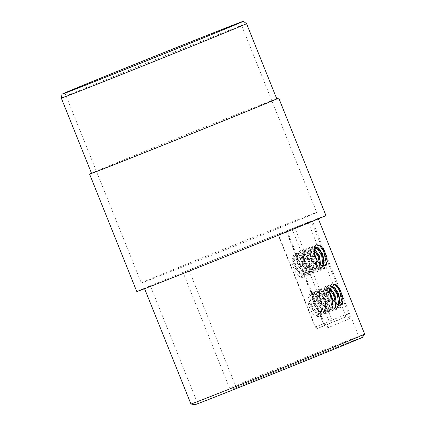 <?xml version="1.0" encoding="UTF-8"?>
<svg xmlns="http://www.w3.org/2000/svg" width="426" height="426" viewBox="0 0 426 426"><rect width="100%" height="100%" fill="white"/><g stroke="black" fill="none" stroke-linecap="round" stroke-linejoin="round"><path stroke-width="0.32" stroke-dasharray="2.13 1.6" d="M306.496 216.823A94.545 0.58 158.1 0 1 207.931 256.761A94.545 0.58 158.1 0 1 141.294 282.939A94.545 0.58 158.1 0 1 228.799 247.133A94.545 0.58 158.1 0 1 316.736 212.414A94.545 0.58 158.1 0 1 306.496 216.823M136.799 291.57A101.931 0.628 158.1 0 1 147.838 286.815A101.931 0.628 158.1 0 1 254.109 243.757A101.931 0.628 158.1 0 1 325.949 215.529M276.719 98.72A101.931 0.628 -21.9 0 0 197.424 130.063A101.931 0.628 -21.9 0 0 100.611 169.33A101.931 0.628 -21.9 0 0 91.484 173.18M331.945 322.407L345.417 317.003A84.14 0.517 158.1 0 1 325.725 325.182L317.402 328.451L331.945 322.407L331.976 320.107L329.106 321.273L331.945 322.407M315.208 327.046L317.402 328.451L315.496 326.955L323.744 323.717L286.751 231.685L278.503 234.928L315.496 326.955L315.208 327.046L278.215 235.019L292.114 229.247L329.106 321.273L315.208 327.046M325.725 325.182L323.696 323.733M194.884 404.7L197.68 403.587L150.453 286.107A87.303 0.538 -21.9 0 0 200.614 266.452A87.303 0.538 -21.9 0 0 286.432 231.845L323.914 325.086L328.148 327.642A87.303 0.538 -21.9 0 0 349.73 318.675L348.926 314.697C348.314 314.175 347.115 314.196 345.332 314.75L331.976 320.107L294.984 228.08L311.438 221.456A87.303 0.538 -21.9 0 0 312.38 220.987A87.303 0.538 -21.9 0 0 270.845 237.175A87.303 0.538 -21.9 0 0 189.011 270.089L236.238 387.569L233.443 388.682A90.259 0.554 158.1 0 1 319.069 354.24A90.259 0.554 158.1 0 1 362.345 337.376M349.73 318.675C348.857 317.162 347.51 316.571 345.699 316.901L345.417 317.003M328.148 327.642L326.987 325.31L325.911 325.123M323.914 325.086L324.495 323.803L323.744 323.717M197.68 403.587A87.303 0.538 -21.9 0 0 280.505 370.849A87.303 0.538 -21.9 0 0 359.608 338.468A87.303 0.538 -21.9 0 0 318.073 354.661A87.303 0.538 -21.9 0 0 236.238 387.569M324.868 266.101L319.862 264.834L315.378 258.71L313.563 251.537L315.458 247.527M322.839 266.058L321.172 267.587L316.401 266.213L311.923 260.1L310.101 252.916L311.757 248.981L314.234 249.471M320.245 264.573L317.711 268.96L312.94 267.587L308.461 261.468L306.645 254.295L308.302 250.36L313.579 253.853L316.571 261.479L316.55 267.224L314.255 270.34L309.484 268.966L305.005 262.847L303.184 255.669L304.84 251.734L310.117 255.233L313.11 262.858L313.094 268.604L310.794 271.719L306.022 270.34L301.544 264.226L299.728 257.048L301.384 253.113L306.661 256.612L309.654 264.237L309.633 269.977L307.332 273.093L302.567 271.724L298.083 265.6L296.267 258.422L297.923 254.492L303.2 257.986L306.193 265.611L306.177 271.351L303.876 274.472L299.824 273.641L295.703 269.014L293.152 262.688L293.12 257.496C290.67 261.069 293.791 271.41 298.227 275.558L303.642 277.017L306.347 273.316L306.347 266.463L302.726 257.256L299.19 253.449L296.001 252.804L293.887 257.639L296.011 266.426L301.374 273.929L307.098 275.643L309.808 271.942L309.808 265.084L306.182 255.877L302.652 252.075L299.462 251.425L297.348 256.26L299.473 265.057L304.835 272.555L310.559 274.264L313.27 270.563L313.264 263.71L309.643 254.498L306.108 250.696L302.918 250.051L300.804 254.881L302.923 263.667L308.291 271.176L314.015 272.885L316.726 269.184L316.726 262.331L313.099 253.124L309.569 249.316L306.379 248.672L304.265 253.507L306.39 262.299L311.752 269.796L317.476 271.511L320.544 264.818M317.413 261.314L314.207 253.268M323.148 266.138L321.641 267.4L317.828 266.713L313.866 262.554L310.799 254.961L312.231 248.795L314.351 249.066M320.645 264.892L318.185 268.774L314.372 268.092L310.405 263.928L307.338 256.335L308.77 250.168L311.47 250.807L314.415 254.226M316.875 260.424L317.104 266.708L314.723 270.153L310.911 269.472L306.949 265.307L303.882 257.714L305.314 251.548L309.223 253.268L312.833 259.732L313.786 267.251L311.262 271.532L307.45 270.845L303.488 266.687L300.421 259.093L301.853 252.927L305.762 254.647L309.372 261.111L310.325 268.63L307.806 272.906L303.988 272.225L300.026 268.066L296.965 260.467L298.392 254.306L302.3 256.021L305.911 262.48L306.869 270.004L304.345 274.285L300.532 273.598L296.571 269.44L293.503 261.846L294.936 255.68L296.954 255.898A10.384 4.888 68.3 0 0 294.701 255.77A10.384 4.888 68.3 0 0 293.12 257.496M316.316 244.769L316.758 244.54L319.947 245.184L323.536 249.077M327.056 257.948L327.104 265.052L324.394 268.753L318.669 267.038L313.302 259.54L311.182 250.754L313.296 245.919L317.95 247.767M320.017 250.366L320.272 250.765M323.558 259.13L323.643 259.578M323.978 264.141L320.938 270.132L315.213 268.423L309.846 260.914L307.721 252.128L309.84 247.293L314.489 249.146M316.561 251.745L316.811 252.139M320.096 260.504L320.187 260.952M319.697 264.083L319.047 269.136L316.646 271.841L312.13 271.016L307.418 266.032L303.722 256.851L303.674 251.66L305.548 249.002L310.405 251.058L314.91 258.907L316.167 268.039L313.185 273.215L308.674 272.395L303.962 267.411L300.266 258.231L300.213 253.044L302.087 250.376L306.944 252.432L311.449 260.281L312.705 269.418L309.729 274.594L305.213 273.769L300.5 268.785L296.805 259.604L296.757 254.413L298.631 251.755L303.493 253.816L307.987 261.66L309.249 270.792L306.267 275.973L301.757 275.148L297.044 270.164L293.349 260.984L293.296 255.797L295.17 253.135L298.764 254.05L302.614 258.747L305.288 265.648L305.756 272.432A12.663 5.964 -111.7 0 1 303.227 277.182A12.663 5.964 -111.7 0 1 298.227 275.558M313.834 250.536L315.927 244.87L316.433 244.732M326.492 264.317L323.563 269.088L319.053 268.263L314.34 263.279L310.645 254.098L310.591 248.912L312.466 246.249L316.555 247.565M323.03 265.691L320.102 270.462L315.591 269.637L310.879 264.652L307.183 255.472L307.135 250.286L309.004 247.623L314.132 249.966M305.756 272.432C306.054 266.303 301.187 256.724 296.954 255.898M340.608 305.266L335.603 303.994L331.119 297.87L329.303 290.697L331.204 286.687M338.579 305.218L336.913 306.747L332.142 305.373L327.669 299.26L325.847 292.076L327.503 288.141L329.974 288.631M335.986 303.733L333.457 308.126L328.68 306.747L324.202 300.634L322.386 293.455L324.042 289.52L329.319 293.013L332.312 300.639L332.296 306.385L329.996 309.5L325.224 308.126L320.746 302.007L318.925 294.829L320.586 290.899L325.863 294.393L328.856 302.018L328.835 307.764L326.534 310.879L321.763 309.505L317.285 303.387L315.469 296.208L317.125 292.273L322.402 295.772L325.395 303.397L325.379 309.138L323.078 312.258L318.307 310.884L313.824 304.76L312.008 297.582L313.664 293.652L318.946 297.146L321.939 304.771L321.918 310.517L319.617 313.632L315.57 312.801L311.449 308.179L308.893 301.848L308.861 296.656C306.411 300.234 309.537 310.57 313.967 314.718L319.383 316.183L322.093 312.482L322.088 305.623L318.467 296.416L314.931 292.609L311.741 291.964L309.627 296.8L311.752 305.586L317.114 313.089L322.844 314.803L325.549 311.102L325.549 304.244L321.923 295.037L318.398 291.235L315.203 290.585L313.089 295.42L315.213 304.217L320.581 311.715L326.3 313.424L329.01 309.723L329.01 302.87L325.384 293.663L321.854 289.856L318.664 289.211L316.545 294.047L318.669 302.833L324.037 310.336L329.761 312.05L332.472 308.344L332.466 301.491L328.845 292.284L325.31 288.477L322.12 287.832L320.006 292.667L322.131 301.464L327.493 308.957L333.217 310.671L336.284 303.978M333.159 300.474L329.948 292.428M338.894 305.298L337.387 306.56L333.569 305.873L329.607 301.714L326.54 294.121L327.972 287.955L330.091 288.226M336.391 304.058L333.925 307.934L330.113 307.252L326.151 303.094L323.084 295.495L324.516 289.334L327.211 289.968L330.161 293.386M332.615 299.584L332.85 305.868L330.464 309.313L326.651 308.632L322.69 304.468L319.622 296.874L321.055 290.708L324.963 292.428L328.574 298.892L329.527 306.411L327.008 310.692L323.19 310.006L319.228 305.847L316.161 298.253L317.594 292.087L321.502 293.807L325.118 300.271L326.071 307.79L323.547 312.066L319.734 311.385L315.772 307.226L312.705 299.627L314.138 293.466L318.041 295.181L321.657 301.64L322.61 309.169L320.091 313.445L316.273 312.764L312.311 308.6L309.244 301.006L310.676 294.84L312.7 295.064A10.384 4.888 68.3 0 0 310.447 294.936A10.384 4.888 68.3 0 0 308.861 296.656M332.056 283.934L332.498 283.7L335.693 284.35L339.277 288.237M342.797 297.108L342.845 304.217L340.14 307.918L334.41 306.198L329.048 298.701L326.923 289.914L329.037 285.079L333.691 286.927M335.763 289.531L336.013 289.925M339.298 298.291L339.384 298.738M339.724 303.307L336.678 309.292L330.954 307.583L325.586 300.08L323.462 291.288L325.581 286.453L330.23 288.306M332.301 290.905L332.552 291.299M335.842 299.664L335.928 300.112M335.443 303.248L334.788 308.296L332.387 311.001L327.871 310.176L323.164 305.192L319.468 296.011L319.42 290.82L321.289 288.162L326.151 290.218L330.651 298.067L331.907 307.199L328.931 312.375L324.415 311.555L319.702 306.571L316.007 297.391L315.959 292.204L317.828 289.542L322.69 291.597L327.189 299.441L328.451 308.578L325.469 313.754L320.954 312.929L316.246 307.945L312.551 298.77L312.498 293.573L314.372 290.915L319.234 292.976L323.733 300.82L324.99 309.952L322.008 315.133L317.498 314.308L312.785 309.324L309.09 300.144L309.036 294.957L310.911 292.295L314.505 293.21L318.36 297.907L321.034 304.808L321.497 311.592A12.663 5.964 -111.7 0 1 318.973 316.342A12.663 5.964 -111.7 0 1 313.967 314.718M329.575 289.696L331.668 284.03L332.173 283.892M342.232 303.477L339.304 308.248L334.793 307.423L330.081 302.439L326.385 293.258L326.337 288.072L328.206 285.409L332.296 286.73M338.771 304.851L335.848 309.622L331.332 308.797L326.62 303.813L322.924 294.638L322.876 289.446L324.75 286.783L329.873 289.126M321.497 311.592C321.795 305.463 316.928 295.889 312.7 295.064M286.432 231.845L286.751 231.685M278.215 235.019L278.503 234.928M294.984 228.08L292.114 229.247M150.453 286.107L144.59 288.706M364.693 334.149A93.635 0.575 -21.9 0 0 318.648 352.11A93.635 0.575 -21.9 0 0 229.497 387.979L183.058 272.459L189.011 270.089M144.499 288.477A93.635 0.575 -21.9 0 0 231.701 254.04A93.635 0.575 -21.9 0 0 318.254 218.623A93.635 0.575 -21.9 0 0 272.209 236.59A93.635 0.575 -21.9 0 0 183.058 272.459M229.497 387.979L233.443 388.682M192.392 404.258L190.939 404.002M276.767 98.837A99.822 0.612 -21.9 0 0 227.569 118.029A99.822 0.612 -21.9 0 0 91.531 173.302M61.307 98.108A99.822 0.612 158.1 0 1 197.345 42.84A99.822 0.612 158.1 0 1 246.537 23.648M345.252 314.777L345.699 316.901M348.926 314.697L343.005 299.973M337.28 285.734L327.264 260.813M321.539 246.574L311.438 221.456M308.333 222.718L345.332 314.75M326.987 325.31L324.399 323.685M303.876 274.472L304.345 274.285M307.332 273.093L307.806 272.906M310.794 271.719L311.262 271.532M314.255 270.34L314.723 270.153M317.711 268.96L318.185 268.774M321.172 267.587L321.641 267.4M324.628 266.207L325.102 266.021M297.923 254.492L298.392 254.306M301.384 253.113L301.853 252.927M304.84 251.734L305.314 251.548M308.302 250.36L308.77 250.174M311.757 248.981L312.231 248.795M315.219 247.602L315.687 247.415M313.579 253.853L313.099 253.124M316.571 261.479L316.726 262.331M310.117 255.233L309.643 254.498M313.11 262.858L313.264 263.71M306.661 256.612L306.182 255.877M309.654 264.237L309.808 265.084M303.2 257.986L302.721 257.256M306.193 265.611L306.347 266.463M327.104 258.199L327.019 257.751M303.227 277.182L303.642 277.017M306.267 275.973L307.098 275.643M309.729 274.594L310.559 274.264M313.185 273.22L314.015 272.885M316.646 271.841L317.476 271.511M320.102 270.462L320.938 270.132M323.563 269.088L324.394 268.753M295.17 253.135L296.001 252.804M298.631 251.755L299.462 251.425M302.087 250.381L302.918 250.046M305.548 249.002L306.379 248.672M309.004 247.623L309.84 247.293M312.466 246.249L313.296 245.914M315.927 244.87L316.758 244.54M317.322 261.175L317.508 261.457M314.26 253.582L314.132 252.884M313.866 262.554L314.34 263.279M310.799 254.961L310.645 254.098M310.405 263.928L310.879 264.652M307.338 256.335L307.183 255.472M306.949 265.307L307.418 266.032M303.882 257.714L303.722 256.851M303.488 266.687L303.962 267.411M300.421 259.093L300.266 258.231M300.032 268.06L300.5 268.785M296.965 260.467L296.805 259.604M296.571 269.44L297.044 270.164M293.503 261.846L293.349 260.984M319.617 313.632L320.091 313.445M323.078 312.258L323.547 312.066M326.534 310.879L327.008 310.692M329.996 309.5L330.464 309.313M333.457 308.126L333.925 307.934M336.913 306.747L337.387 306.56M340.374 305.367L340.843 305.181M313.664 293.652L314.138 293.466M317.125 292.273L317.594 292.087M320.586 290.899L321.055 290.708M324.042 289.52L324.516 289.334M327.503 288.141L327.972 287.955M330.959 286.767L331.433 286.576M329.319 293.013L328.845 292.284M332.312 300.639L332.466 301.491M325.863 294.393L325.384 293.663M328.856 302.018L329.01 302.87M322.402 295.772L321.923 295.037M325.395 303.397L325.549 304.244M318.946 297.146L318.467 296.416M321.939 304.771L322.088 305.623M342.845 297.359L342.765 296.911M318.973 316.342L319.383 316.183M322.008 315.133L322.844 314.803M325.469 313.754L326.3 313.424M328.931 312.38L329.761 312.05M332.387 311.001L333.217 310.671M335.848 309.622L336.678 309.292M339.304 308.248L340.14 307.918M310.911 292.295L311.741 291.964M314.372 290.915L315.203 290.585M317.833 289.542L318.664 289.211M321.289 288.162L322.12 287.832M324.75 286.783L325.581 286.453M328.206 285.409L329.037 285.079M331.668 284.03L332.498 283.7M333.068 300.335L333.249 300.618M330.001 292.742L329.873 292.05M329.607 301.714L330.081 302.439M326.54 294.121L326.385 293.258M326.151 303.094L326.62 303.813M323.084 295.495L322.924 294.638M322.69 304.468L323.164 305.192M319.622 296.874L319.468 296.011M319.228 305.847L319.702 306.571M316.167 298.253L316.007 297.391M315.772 307.226L316.246 307.945M312.705 299.627L312.551 298.77M312.311 308.6L312.785 309.324M309.244 301.006L309.09 300.144M359.608 338.468L342.589 296.145M339.666 288.865L326.848 256.979M323.925 249.705L312.38 220.987M324.5 323.803L287.374 231.451M64.944 93.012L141.294 282.939M240.386 22.482L316.736 212.414"/><path stroke-width="0.64" d="M278.721 98.049L325.949 215.529A101.931 0.628 158.1 0 1 231.611 254.13A101.931 0.628 158.1 0 1 136.799 291.57L89.572 174.085A101.931 0.628 -21.9 0 0 161.417 145.862A101.931 0.628 -21.9 0 0 267.688 102.804A101.931 0.628 -21.9 0 0 278.721 98.049A101.931 0.628 -21.9 0 0 276.719 98.72M91.484 173.18A101.931 0.628 -21.9 0 0 89.572 174.085M364.693 334.154L362.345 337.376A90.259 0.554 158.1 0 1 279.355 371.328A90.259 0.554 158.1 0 1 194.884 404.7L190.944 404.002A93.635 0.575 -21.9 0 0 278.029 369.608A93.635 0.575 -21.9 0 0 364.693 334.154A93.635 0.575 -21.9 0 0 364.693 334.149L318.344 218.857M327.189 261.585L327.019 257.751L323.536 249.077L319.857 245.259L316.316 244.769C314.899 245.733 314.068 247.655 313.834 250.536L314.132 252.884L317.508 261.457L322.775 266.431L326.556 264.839L327.189 261.585L324.868 266.101M315.458 247.527L320.496 251.1L323.488 258.726L322.839 266.058M314.234 249.471L317.04 252.48L320.032 260.105L320.245 264.573M326.556 264.839L325.102 266.021L321.342 265.371L317.413 261.314M314.207 253.268L315.687 247.415L319.133 248.667L322.578 253.928L324.239 260.803L323.148 266.138M314.351 249.066L319.234 255.584L320.645 264.892M314.415 254.226L316.875 260.424M323.504 249.034L327.056 257.948M317.95 247.767L320.496 251.1M320.272 250.765L323.558 259.13M323.488 258.726L323.978 264.141M314.489 249.146L317.04 252.48M316.811 252.139L320.096 260.504M320.032 260.105L320.544 264.818M316.433 244.732L320.022 246.201L323.691 251.068L326.492 264.317M316.555 247.565L321.667 255.706L323.03 265.691M314.132 249.966L317.929 256.351L319.697 264.083M342.93 300.745L342.765 296.911L339.277 288.237L335.597 284.424L332.056 283.934C330.64 284.893 329.815 286.815 329.575 289.696L329.873 292.05L333.249 300.618L338.516 305.591L342.296 303.999L342.93 300.745L340.608 305.266M331.204 286.687L336.242 290.26L339.229 297.886L338.579 305.218M329.974 288.631L332.781 291.64L335.773 299.265L335.986 303.733M342.296 303.999L340.843 305.181L337.083 304.531L333.159 300.474M329.948 292.428L331.433 286.576L334.873 287.827L338.324 293.088L339.98 299.963L338.894 305.298M330.091 288.226L334.974 294.744L336.391 304.058M330.161 293.386L332.615 299.584M339.25 288.194L342.797 297.108M333.691 286.927L336.242 290.26M336.013 289.925L339.298 298.291M339.229 297.886L339.724 303.307M330.23 288.306L332.781 291.64M332.552 291.299L335.842 299.664M335.773 299.265L336.284 303.978M332.173 283.892L335.768 285.361L339.431 290.228L342.232 303.477M332.296 286.73L337.413 294.867L338.771 304.851M329.873 289.126L333.675 295.511L335.443 303.248M144.59 288.706L190.939 404.002A93.635 0.575 -21.9 0 0 190.944 404.002M230.146 26.891A94.545 0.58 158.1 0 1 131.575 66.834A94.545 0.58 158.1 0 1 64.944 93.012A94.545 0.58 158.1 0 1 152.444 57.206A94.545 0.58 158.1 0 1 240.386 22.482A94.545 0.58 158.1 0 1 230.146 26.891M91.531 173.302A99.822 0.612 -21.9 0 0 184.378 136.639A99.822 0.612 -21.9 0 0 276.767 98.837L246.542 23.648A99.822 0.612 158.1 0 1 246.542 23.648A99.822 0.612 158.1 0 1 235.732 28.308A99.822 0.612 158.1 0 1 131.661 70.471A99.822 0.612 158.1 0 1 61.307 98.113A99.822 0.612 158.1 0 1 61.307 98.108L91.531 173.302M232.74 25.864A97.708 0.602 -21.9 0 0 243.321 21.3A97.708 0.602 -21.9 0 0 152.439 57.191A97.708 0.602 -21.9 0 0 62.004 94.189A97.708 0.602 -21.9 0 0 130.702 67.201A97.708 0.602 -21.9 0 0 232.74 25.864M343.005 299.973L337.28 285.734M327.264 260.813L321.539 246.574M342.589 296.145L339.666 288.865M326.848 256.979L323.925 249.705M62.004 94.189L61.307 98.108M243.321 21.3L246.537 23.648"/></g></svg>

